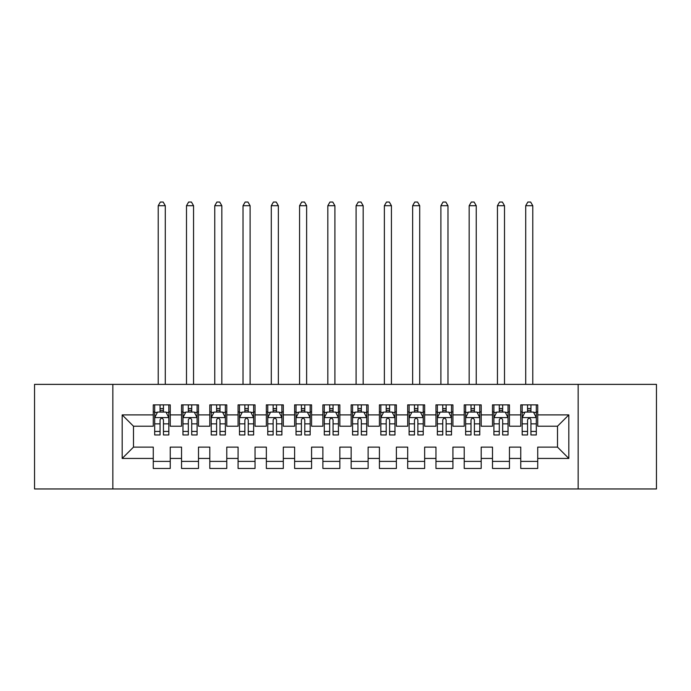 <?xml version="1.0" encoding="UTF-8"?>
<svg xmlns="http://www.w3.org/2000/svg" width="691" height="691" viewBox="0 0 691 691"><rect width="100%" height="100%" fill="white"/><g stroke="black" fill="none" stroke-linecap="round" stroke-linejoin="round"><path stroke-width="1.04" d="M578.151 488.96L656.45 488.96L656.45 384.369L578.151 384.369L578.151 488.96L112.849 488.96L112.849 384.369L34.55 384.369L34.55 488.96L112.849 488.96M578.151 384.369L112.849 384.369M122.177 458.435L122.177 414.902L153.272 414.902L153.272 426.209L133.493 426.209L133.493 447.12L122.177 458.435L153.272 458.435L153.272 468.463L170.236 468.463L170.236 458.435L181.543 458.435L181.543 468.463L198.507 468.463L198.507 458.435L209.814 458.435L209.814 468.463L226.778 468.463L226.778 458.435L238.084 458.435L238.084 468.463L255.039 468.463L255.039 458.435L266.346 458.435L266.346 468.463L283.31 468.463L283.31 458.435L294.616 458.435L294.616 468.463L311.581 468.463L311.581 458.435L322.887 458.435L322.887 468.463L339.842 468.463L339.842 458.435L351.158 458.435L351.158 468.463L368.113 468.463L368.113 458.435L379.419 458.435L379.419 468.463L396.384 468.463L396.384 458.435L407.69 458.435L407.69 468.463L424.654 468.463L424.654 458.435L435.961 458.435L435.961 468.463L452.916 468.463L452.916 458.435L464.222 458.435L464.222 468.463L481.186 468.463L481.186 458.435L492.493 458.435L492.493 468.463L509.457 468.463L509.457 458.435L520.764 458.435L520.764 468.463L537.728 468.463L537.728 447.12L557.507 447.12L557.507 426.209L537.728 426.209L537.728 414.902L568.823 414.902L568.823 458.435L537.728 458.435M537.728 414.902L537.728 404.866L520.764 404.866L520.764 414.902L509.457 414.902L509.457 404.866L492.493 404.866L492.493 414.902L481.186 414.902L481.186 404.866L464.222 404.866L464.222 414.902L452.916 414.902L452.916 404.866L435.961 404.866L435.961 414.902L424.654 414.902L424.654 404.866L407.69 404.866L407.69 414.902L396.384 414.902L396.384 404.866L379.419 404.866L379.419 414.902L368.113 414.902L368.113 404.866L351.158 404.866L351.158 414.902L339.842 414.902L339.842 404.866L322.887 404.866L322.887 414.902L311.581 414.902L311.581 404.866L294.616 404.866L294.616 414.902L283.31 414.902L283.31 404.866L266.346 404.866L266.346 414.902L255.039 414.902L255.039 404.866L238.084 404.866L238.084 414.902L226.778 414.902L226.778 404.866L209.814 404.866L209.814 414.902L198.507 414.902L198.507 404.866L181.543 404.866L181.543 414.902L170.236 414.902L170.236 404.866L153.272 404.866L153.272 414.902M509.457 458.435L509.457 447.12L520.764 447.12L520.764 458.435M568.823 414.902L557.507 426.209M481.186 458.435L481.186 447.12L492.493 447.12L492.493 458.435M520.764 414.902L520.764 426.209L509.457 426.209L509.457 414.902M452.916 458.435L452.916 447.12L464.222 447.12L464.222 458.435M492.493 414.902L492.493 426.209L481.186 426.209L481.186 414.902M424.654 458.435L424.654 447.12L435.961 447.12L435.961 458.435M464.222 414.902L464.222 426.209L452.916 426.209L452.916 414.902M396.384 458.435L396.384 447.12L407.69 447.12L407.69 458.435M435.961 414.902L435.961 426.209L424.654 426.209L424.654 414.902M368.113 458.435L368.113 447.12L379.419 447.12L379.419 458.435M407.69 414.902L407.69 426.209L396.384 426.209L396.384 414.902M339.842 458.435L339.842 447.12L351.158 447.12L351.158 458.435M379.419 414.902L379.419 426.209L368.113 426.209L368.113 414.902M311.581 458.435L311.581 447.12L322.887 447.12L322.887 458.435M351.158 414.902L351.158 426.209L339.842 426.209L339.842 414.902M283.31 458.435L283.31 447.12L294.616 447.12L294.616 458.435M322.887 414.902L322.887 426.209L311.581 426.209L311.581 414.902M255.039 458.435L255.039 447.12L266.346 447.12L266.346 458.435M294.616 414.902L294.616 426.209L283.31 426.209L283.31 414.902M226.778 458.435L226.778 447.12L238.084 447.12L238.084 458.435M266.346 414.902L266.346 426.209L255.039 426.209L255.039 414.902M198.507 458.435L198.507 447.12L209.814 447.12L209.814 458.435M238.084 414.902L238.084 426.209L226.778 426.209L226.778 414.902M170.236 458.435L170.236 447.12L181.543 447.12L181.543 458.435M209.814 414.902L209.814 426.209L198.507 426.209L198.507 414.902M133.493 447.12L153.272 447.12L153.272 458.435M181.543 414.902L181.543 426.209L170.236 426.209L170.236 414.902M520.764 411.931L522.18 411.931M536.311 411.931L537.728 411.931M492.493 411.931L493.91 411.931M508.04 411.931L509.457 411.931M464.222 411.931L465.639 411.931M479.77 411.931L481.186 411.931M435.961 411.931L437.368 411.931M451.508 411.931L452.916 411.931M407.69 411.931L409.107 411.931M423.238 411.931L424.654 411.931M379.419 411.931L380.836 411.931M394.967 411.931L396.384 411.931M351.158 411.931L352.565 411.931M366.705 411.931L368.113 411.931M322.887 411.931L324.295 411.931M338.435 411.931L339.842 411.931M294.616 411.931L296.033 411.931M310.164 411.931L311.581 411.931M266.346 411.931L267.762 411.931M281.893 411.931L283.31 411.931M238.084 411.931L239.492 411.931M253.632 411.931L255.039 411.931M209.814 411.931L211.23 411.931M225.361 411.931L226.778 411.931M181.543 411.931L182.96 411.931M197.09 411.931L198.507 411.931M153.272 411.931L154.689 411.931M168.82 411.931L170.236 411.931M153.272 461.398L170.236 461.398M181.543 461.398L198.507 461.398M209.814 461.398L226.778 461.398M238.084 461.398L255.039 461.398M266.346 461.398L283.31 461.398M294.616 461.398L311.581 461.398M322.887 461.398L339.842 461.398M351.158 461.398L368.113 461.398M379.419 461.398L396.384 461.398M407.69 461.398L424.654 461.398M435.961 461.398L452.916 461.398M464.222 461.398L481.186 461.398M492.493 461.398L509.457 461.398M520.764 461.398L537.728 461.398M122.177 414.902L133.493 426.209M557.507 447.12L568.823 458.435M163.456 408.536L160.062 408.536M168.82 431.426L163.456 431.426L163.456 434.967L168.82 434.967L168.82 417.727L165.995 412.069L157.513 412.069L154.689 417.727L154.689 434.967L160.062 434.967L160.062 431.426L154.689 431.426M154.689 417.727L154.689 404.866M168.82 417.727L168.82 404.866M160.062 412.069L160.062 404.866M163.456 404.866L163.456 412.069M163.456 431.426L163.456 419.843C162.325 417.666 161.193 417.666 160.062 419.843L160.062 431.426M163.456 411.931L160.062 411.931M165.287 384.369L165.287 205.711L158.222 205.711L158.222 384.369M158.222 205.711L160.347 202.04L163.171 202.04L165.287 205.711M191.718 408.536L188.332 408.536M197.09 431.426L191.718 431.426L191.718 434.967L197.09 434.967L197.09 417.727L194.266 412.069L185.784 412.069L182.96 417.727L182.96 434.967L188.332 434.967L188.332 431.426L182.96 431.426M182.96 417.727L182.96 404.866M197.09 417.727L197.09 404.866M188.332 412.069L188.332 404.866M191.718 404.866L191.718 412.069M191.718 431.426L191.718 419.843C190.595 417.666 189.464 417.666 188.332 419.843L188.332 431.426M191.718 411.931L188.332 411.931M193.558 384.369L193.558 205.711L186.492 205.711L186.492 384.369M186.492 205.711L188.608 202.04L191.442 202.04L193.558 205.711M219.988 408.536L216.594 408.536M225.361 431.426L219.988 431.426L219.988 434.967L225.361 434.967L225.361 417.727L222.537 412.069L214.055 412.069L211.23 417.727L211.23 434.967L216.594 434.967L216.594 431.426L211.23 431.426M211.23 417.727L211.23 404.866M225.361 417.727L225.361 404.866M216.594 412.069L216.594 404.866M219.988 404.866L219.988 412.069M219.988 431.426L219.988 419.843C218.857 417.666 217.725 417.666 216.594 419.843L216.594 431.426M219.988 411.931L216.594 411.931M221.828 384.369L221.828 205.711L214.763 205.711L214.763 384.369M214.763 205.711L216.879 202.04L219.703 202.04L221.828 205.711M248.259 408.536L244.864 408.536M253.632 431.426L248.259 431.426L248.259 434.967L253.632 434.967L253.632 417.727L250.798 412.069L242.325 412.069L239.492 417.727L239.492 434.967L244.864 434.967L244.864 431.426L239.492 431.426M239.492 417.727L239.492 404.866M253.632 417.727L253.632 404.866M244.864 412.069L244.864 404.866M248.259 404.866L248.259 412.069M248.259 431.426L248.259 419.843C247.128 417.666 245.996 417.666 244.864 419.843L244.864 431.426M248.259 411.931L244.864 411.931M250.099 384.369L250.099 205.711L243.025 205.711L243.025 384.369M243.025 205.711L245.15 202.04L247.974 202.04L250.099 205.711M276.53 408.536L273.135 408.536M281.893 431.426L276.53 431.426L276.53 434.967L281.893 434.967L281.893 417.727L279.069 412.069L270.587 412.069L267.762 417.727L267.762 434.967L273.135 434.967L273.135 431.426L267.762 431.426M267.762 417.727L267.762 404.866M281.893 417.727L281.893 404.866M273.135 412.069L273.135 404.866M276.53 404.866L276.53 412.069M276.53 431.426L276.53 419.843C275.398 417.666 274.267 417.666 273.135 419.843L273.135 431.426M276.53 411.931L273.135 411.931M278.361 384.369L278.361 205.711L271.295 205.711L271.295 384.369M271.295 205.711L273.42 202.04L276.245 202.04L278.361 205.711M304.791 408.536L301.406 408.536M310.164 431.426L304.791 431.426L304.791 434.967L310.164 434.967L310.164 417.727L307.34 412.069L298.858 412.069L296.033 417.727L296.033 434.967L301.406 434.967L301.406 431.426L296.033 431.426M296.033 417.727L296.033 404.866M310.164 417.727L310.164 404.866M301.406 412.069L301.406 404.866M304.791 404.866L304.791 412.069M304.791 431.426L304.791 419.843C303.669 417.666 302.537 417.666 301.406 419.843L301.406 431.426M304.791 411.931L301.406 411.931M306.631 384.369L306.631 205.711L299.566 205.711L299.566 384.369M299.566 205.711L301.682 202.04L304.515 202.04L306.631 205.711M333.062 408.536L329.667 408.536M338.435 431.426L333.062 431.426L333.062 434.967L338.435 434.967L338.435 417.727L335.61 412.069L327.128 412.069L324.295 417.727L324.295 434.967L329.667 434.967L329.667 431.426L324.295 431.426M324.295 417.727L324.295 404.866M338.435 417.727L338.435 404.866M329.667 412.069L329.667 404.866M333.062 404.866L333.062 412.069M333.062 431.426L333.062 419.843C331.93 417.666 330.799 417.666 329.667 419.843L329.667 431.426M333.062 411.931L329.667 411.931M334.902 384.369L334.902 205.711L327.836 205.711L327.836 384.369M327.836 205.711L329.952 202.04L332.777 202.04L334.902 205.711M361.333 408.536L357.938 408.536M366.705 431.426L361.333 431.426L361.333 434.967L366.705 434.967L366.705 417.727L363.872 412.069L355.39 412.069L352.565 417.727L352.565 434.967L357.938 434.967L357.938 431.426L352.565 431.426M352.565 417.727L352.565 404.866M366.705 417.727L366.705 404.866M357.938 412.069L357.938 404.866M361.333 404.866L361.333 412.069M361.333 431.426L361.333 419.843C360.201 417.666 359.07 417.666 357.938 419.843L357.938 431.426M361.333 411.931L357.938 411.931M363.164 384.369L363.164 205.711L356.098 205.711L356.098 384.369M356.098 205.711L358.223 202.04L361.048 202.04L363.164 205.711M389.594 408.536L386.209 408.536M394.967 431.426L389.594 431.426L389.594 434.967L394.967 434.967L394.967 417.727L392.142 412.069L383.66 412.069L380.836 417.727L380.836 434.967L386.209 434.967L386.209 431.426L380.836 431.426M380.836 417.727L380.836 404.866M394.967 417.727L394.967 404.866M386.209 412.069L386.209 404.866M389.594 404.866L389.594 412.069M389.594 431.426L389.594 419.843C388.472 417.666 387.34 417.666 386.209 419.843L386.209 431.426M389.594 411.931L386.209 411.931M391.434 384.369L391.434 205.711L384.369 205.711L384.369 384.369M384.369 205.711L386.485 202.04L389.318 202.04L391.434 205.711M417.865 408.536L414.47 408.536M423.238 431.426L417.865 431.426L417.865 434.967L423.238 434.967L423.238 417.727L420.413 412.069L411.931 412.069L409.107 417.727L409.107 434.967L414.47 434.967L414.47 431.426L409.107 431.426M409.107 417.727L409.107 404.866M423.238 417.727L423.238 404.866M414.47 412.069L414.47 404.866M417.865 404.866L417.865 412.069M417.865 431.426L417.865 419.843C416.733 417.666 415.611 417.666 414.47 419.843L414.47 431.426M417.865 411.931L414.47 411.931M419.705 384.369L419.705 205.711L412.639 205.711L412.639 384.369M412.639 205.711L414.755 202.04L417.58 202.04L419.705 205.711M446.136 408.536L442.741 408.536M451.508 431.426L446.136 431.426L446.136 434.967L451.508 434.967L451.508 417.727L448.675 412.069L440.202 412.069L437.368 417.727L437.368 434.967L442.741 434.967L442.741 431.426L437.368 431.426M437.368 417.727L437.368 404.866M451.508 417.727L451.508 404.866M442.741 412.069L442.741 404.866M446.136 404.866L446.136 412.069M446.136 431.426L446.136 419.843C445.004 417.666 443.872 417.666 442.741 419.843L442.741 431.426M446.136 411.931L442.741 411.931M447.975 384.369L447.975 205.711L440.901 205.711L440.901 384.369M440.901 205.711L443.026 202.04L445.85 202.04L447.975 205.711M474.406 408.536L471.012 408.536M479.77 431.426L474.406 431.426L474.406 434.967L479.77 434.967L479.77 417.727L476.945 412.069L468.463 412.069L465.639 417.727L465.639 434.967L471.012 434.967L471.012 431.426L465.639 431.426M465.639 417.727L465.639 404.866M479.77 417.727L479.77 404.866M471.012 412.069L471.012 404.866M474.406 404.866L474.406 412.069M474.406 431.426L474.406 419.843C473.275 417.666 472.143 417.666 471.012 419.843L471.012 431.426M474.406 411.931L471.012 411.931M476.237 384.369L476.237 205.711L469.172 205.711L469.172 384.369M469.172 205.711L471.297 202.04L474.121 202.04L476.237 205.711M502.668 408.536L499.282 408.536M508.04 431.426L502.668 431.426L502.668 434.967L508.04 434.967L508.04 417.727L505.216 412.069L496.734 412.069L493.91 417.727L493.91 434.967L499.282 434.967L499.282 431.426L493.91 431.426M493.91 417.727L493.91 404.866M508.04 417.727L508.04 404.866M499.282 412.069L499.282 404.866M502.668 404.866L502.668 412.069M502.668 431.426L502.668 419.843C501.545 417.666 500.414 417.666 499.282 419.843L499.282 431.426M502.668 411.931L499.282 411.931M504.508 384.369L504.508 205.711L497.442 205.711L497.442 384.369M497.442 205.711L499.558 202.04L502.392 202.04L504.508 205.711M530.938 408.536L527.544 408.536M536.311 431.426L530.938 431.426L530.938 434.967L536.311 434.967L536.311 417.727L533.487 412.069L525.005 412.069L522.18 417.727L522.18 434.967L527.544 434.967L527.544 431.426L522.18 431.426M522.18 417.727L522.18 404.866M536.311 417.727L536.311 404.866M527.544 412.069L527.544 404.866M530.938 404.866L530.938 412.069M530.938 431.426L530.938 419.843C529.807 417.666 528.675 417.666 527.544 419.843L527.544 431.426M530.938 411.931L527.544 411.931M532.778 384.369L532.778 205.711L525.713 205.711L525.713 384.369M525.713 205.711L527.829 202.04L530.653 202.04L532.778 205.711M168.751 417.58L154.758 417.58M154.689 412.415L157.349 412.415M166.168 412.415L168.82 412.415M160.062 423.851L154.689 423.851M168.82 423.851L163.456 423.851M163.456 410.333L160.062 410.333M197.021 417.58L183.029 417.58M182.96 412.415L185.611 412.415M194.439 412.415L197.09 412.415M188.332 423.851L182.96 423.851M197.09 423.851L191.718 423.851M191.718 410.333L188.332 410.333M225.292 417.58L211.299 417.58M211.23 412.415L213.882 412.415M222.701 412.415L225.361 412.415M216.594 423.851L211.23 423.851M225.361 423.851L219.988 423.851M219.988 410.333L216.594 410.333M253.554 417.58L239.561 417.58M239.492 412.415L242.152 412.415M250.971 412.415L253.632 412.415M244.864 423.851L239.492 423.851M253.632 423.851L248.259 423.851M248.259 410.333L244.864 410.333M281.824 417.58L267.832 417.58M267.762 412.415L270.423 412.415M279.242 412.415L281.893 412.415M273.135 423.851L267.762 423.851M281.893 423.851L276.53 423.851M276.53 410.333L273.135 410.333M310.095 417.58L296.102 417.58M296.033 412.415L298.685 412.415M307.504 412.415L310.164 412.415M301.406 423.851L296.033 423.851M310.164 423.851L304.791 423.851M304.791 410.333L301.406 410.333M338.365 417.58L324.373 417.58M324.295 412.415L326.955 412.415M335.774 412.415L338.435 412.415M329.667 423.851L324.295 423.851M338.435 423.851L333.062 423.851M333.062 410.333L329.667 410.333M366.627 417.58L352.635 417.58M352.565 412.415L355.226 412.415M364.045 412.415L366.705 412.415M357.938 423.851L352.565 423.851M366.705 423.851L361.333 423.851M361.333 410.333L357.938 410.333M394.898 417.58L380.905 417.58M380.836 412.415L383.496 412.415M392.315 412.415L394.967 412.415M386.209 423.851L380.836 423.851M394.967 423.851L389.594 423.851M389.594 410.333L386.209 410.333M423.168 417.58L409.176 417.58M409.107 412.415L411.758 412.415M420.577 412.415L423.238 412.415M414.47 423.851L409.107 423.851M423.238 423.851L417.865 423.851M417.865 410.333L414.47 410.333M451.439 417.58L437.446 417.58M437.368 412.415L440.029 412.415M448.848 412.415L451.508 412.415M442.741 423.851L437.368 423.851M451.508 423.851L446.136 423.851M446.136 410.333L442.741 410.333M479.701 417.58L465.708 417.58M465.639 412.415L468.299 412.415M477.118 412.415L479.77 412.415M471.012 423.851L465.639 423.851M479.77 423.851L474.406 423.851M474.406 410.333L471.012 410.333M507.971 417.58L493.979 417.58M493.91 412.415L496.561 412.415M505.389 412.415L508.04 412.415M499.282 423.851L493.91 423.851M508.04 423.851L502.668 423.851M502.668 410.333L499.282 410.333M536.242 417.58L522.249 417.58M522.18 412.415L524.832 412.415M533.651 412.415L536.311 412.415M527.544 423.851L522.18 423.851M536.311 423.851L530.938 423.851M530.938 410.333L527.544 410.333"/></g></svg>
